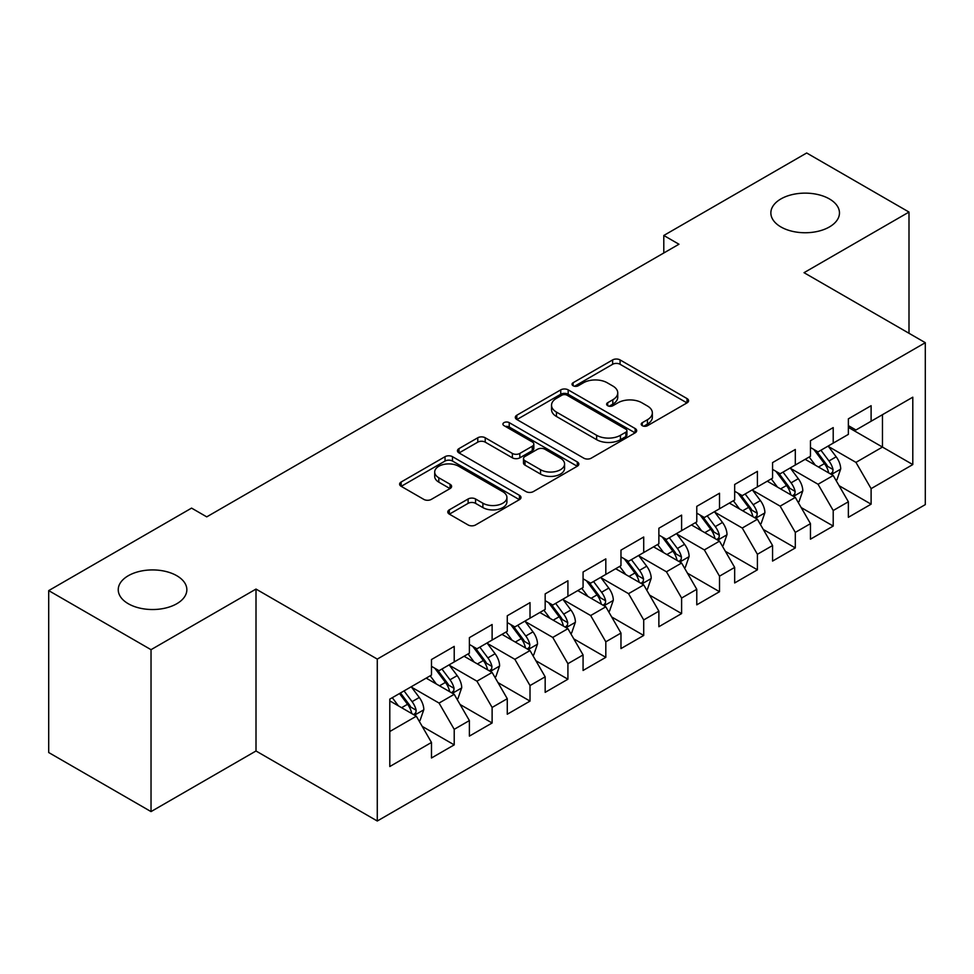 <?xml version="1.0" encoding="UTF-8"?>
<svg xmlns="http://www.w3.org/2000/svg" width="974" height="974" viewBox="0 0 974 974"><rect width="100%" height="100%" fill="white"/><g stroke="black" fill="none" stroke-linecap="round" stroke-linejoin="round"><path stroke-width="1.46" d="M642.304 425.687A3.677 2.131 0 0 0 647.515 425.687L687.035 402.871A5.26 3.032 0 0 0 688.581 400.716A5.26 3.032 0 0 0 687.035 398.573L620.073 359.917A5.26 3.032 0 0 0 612.634 359.917L573.114 382.733A3.677 2.131 0 0 0 572.03 384.231A3.677 2.131 0 0 0 573.114 385.741A3.677 2.131 0 0 0 578.312 385.741L583.438 382.782A16.838 9.716 0 0 1 607.24 382.782L612.816 386.008A16.838 9.716 0 0 1 617.747 392.875A16.838 9.716 0 0 1 612.816 399.754L607.703 402.7A3.677 2.131 0 0 0 606.632 404.21A3.677 2.131 0 0 0 607.703 405.708A3.677 2.131 0 0 0 612.914 405.708L618.027 402.761A16.838 9.716 0 0 1 641.842 402.761L647.418 405.988A16.838 9.716 0 0 1 652.349 412.854A16.838 9.716 0 0 1 647.418 419.733L642.304 422.679A3.677 2.131 0 0 0 641.221 424.189A3.677 2.131 0 0 0 642.304 425.687L642.304 422.679M176.793 575.719A34.297 19.809 0 0 0 139.416 571.434A34.297 19.809 0 0 0 118.244 589.733A34.297 19.809 0 0 0 128.288 603.734A34.297 19.809 0 0 0 165.665 608.019A34.297 19.809 0 0 0 186.85 589.733A34.297 19.809 0 0 0 176.793 575.719M829.422 198.94A34.297 19.809 0 0 0 792.032 194.642A34.297 19.809 0 0 0 770.86 212.941A34.297 19.809 0 0 0 780.904 226.942A34.297 19.809 0 0 0 818.282 231.24A34.297 19.809 0 0 0 839.466 212.941A34.297 19.809 0 0 0 829.422 198.94M449.331 509.828A5.26 3.032 0 0 0 447.784 511.971A5.26 3.032 0 0 0 449.331 514.126L468.117 524.962A5.26 3.032 0 0 0 475.556 524.962L519.446 499.625A5.26 3.032 0 0 0 520.993 497.471A5.26 3.032 0 0 0 519.446 495.328L452.484 456.672A5.26 3.032 0 0 0 445.045 456.672L401.154 482.008A5.26 3.032 0 0 0 399.608 484.163A5.26 3.032 0 0 0 401.154 486.306L423.848 499.406A5.26 3.032 0 0 0 431.287 499.406L450.073 488.558A5.26 3.032 0 0 0 451.607 486.416A5.26 3.032 0 0 0 450.073 484.261L438.811 477.771A14.074 8.121 0 0 1 434.696 472.025A14.074 8.121 0 0 1 443.377 464.513A14.074 8.121 0 0 1 458.717 466.278L502.803 491.724A14.074 8.121 0 0 1 506.918 497.471A14.074 8.121 0 0 1 498.238 504.982A14.074 8.121 0 0 1 482.897 503.217L475.556 498.98A5.26 3.032 0 0 0 468.117 498.98L449.331 509.828L449.331 514.126M151.031 649.682L151.031 811.598L256.004 750.991L256.004 589.075L151.031 649.682L48.7 590.609L191.574 508.111L206.744 516.865L678.963 244.231L663.793 235.477L663.793 252.984M256.004 589.075L377.279 659.094L925.3 342.69L925.3 504.617L377.279 821.009L377.279 659.094M908.998 333.291L908.998 212.064L804.025 272.683L925.3 342.69M908.998 212.064L806.679 152.991L663.793 235.477M583.803 458.17A5.26 3.032 0 0 0 591.242 458.17L635.145 432.833A5.26 3.032 0 0 0 636.679 430.678A5.26 3.032 0 0 0 635.145 428.536L568.183 389.868A5.26 3.032 0 0 0 560.744 389.868L516.841 415.216A5.26 3.032 0 0 0 515.307 417.359A5.26 3.032 0 0 0 516.841 419.514L583.803 458.17M505.482 426.478A3.677 2.131 0 0 1 509.219 427.002L509.219 422.631L577.29 461.932A5.26 3.032 0 0 1 578.836 464.074A5.26 3.032 0 0 1 577.29 466.229L533.399 491.566A5.26 3.032 0 0 1 525.96 491.566L458.998 452.91L458.998 448.612A5.26 3.032 0 0 0 457.451 450.767A5.26 3.032 0 0 0 458.998 452.91M458.998 448.612L477.784 437.764A5.26 3.032 0 0 1 485.222 437.764L512.385 453.446A5.26 3.032 0 0 0 519.824 453.446L532.279 446.25A5.26 3.032 0 0 0 533.825 444.107A5.26 3.032 0 0 0 532.279 441.952L504.008 425.638A3.677 2.131 0 0 1 502.937 424.128A3.677 2.131 0 0 1 505.202 422.168A3.677 2.131 0 0 1 509.219 422.631M848.366 427.379L882.468 447.066L882.468 414.681L912.796 397.185L871.109 421.243L871.109 405.708L848.366 418.844L848.366 434.38L833.208 443.133L833.208 427.598L810.465 440.723L810.465 456.258L795.308 465.012L795.308 449.477L772.565 462.601L772.565 478.137L757.407 486.89L757.407 471.355L734.664 484.48L734.664 500.015L719.506 508.769L719.506 493.234L696.775 506.358L696.775 521.894L681.605 530.647L681.605 515.112L658.874 528.249L658.874 543.784L643.717 552.538L643.717 537.003L620.974 550.127L620.974 565.663L605.816 574.417L605.816 558.881L583.073 572.006L583.073 587.541L567.915 596.295L567.915 580.76L545.172 593.884L545.172 609.42L530.014 618.173L530.014 602.638L507.271 615.763L507.271 631.298L492.113 640.052L492.113 624.517L469.383 637.653L469.383 653.189L454.213 661.93L454.213 646.395L431.482 659.532L431.482 675.067L389.795 699.137L389.795 766.526L431.482 742.456L416.324 716.207L389.795 700.878M912.796 397.185L912.796 464.574L871.109 488.644L855.951 462.382L828.472 446.518M839.077 485.685L871.109 504.179L871.109 488.644M871.109 504.179L848.366 517.304L848.366 501.768L833.208 510.522L818.05 484.261L790.571 468.397M801.176 507.564L833.208 526.057L833.208 510.522M833.208 526.057L810.465 539.182L810.465 523.647L795.308 532.401L780.15 506.151L752.671 490.287M763.287 529.454L795.308 547.936L795.308 532.401M795.308 547.936L772.565 561.073L772.565 545.537L757.407 554.279L742.249 528.03L714.77 512.166M725.386 551.333L757.407 569.814L757.407 554.279M757.407 569.814L734.664 582.951L734.664 567.416L719.506 576.17L704.348 549.908L676.869 534.044M687.486 573.211L719.506 591.705L719.506 576.17M719.506 591.705L696.775 604.83L696.775 589.294L681.605 598.048L666.447 571.787L638.968 555.923M649.585 595.09L681.605 613.583L681.605 598.048M681.605 613.583L658.874 626.708L658.874 611.173L643.717 619.927L628.547 593.665L601.08 577.801M611.684 616.968L643.717 635.462L643.717 619.927M643.717 635.462L620.974 648.587L620.974 633.051L605.816 641.805L590.658 615.544L563.179 599.68M573.783 638.859L605.816 657.34L605.816 641.805M605.816 657.34L583.073 670.465L583.073 654.93L567.915 663.684L552.757 637.434L525.278 621.57M535.895 660.737L567.915 679.219L567.915 663.684M567.915 679.219L545.172 692.356L545.172 676.82L530.014 685.562L514.856 659.313L487.377 643.449M497.994 682.616L530.014 701.097L530.014 685.562M530.014 701.097L507.271 714.234L507.271 698.699L492.113 707.453L476.956 681.191L449.477 665.327M460.093 704.494L492.113 722.988L492.113 707.453M492.113 722.988L469.383 736.113L469.383 720.577L454.213 729.331L439.055 703.07L411.576 687.206M422.192 726.373L454.213 744.866L454.213 729.331M454.213 744.866L431.482 757.991L431.482 742.456M431.482 666.313L439.055 670.684L454.213 661.93M389.795 731.523L416.324 716.207M469.383 644.435L476.956 648.806L492.113 640.052M439.055 703.07L454.213 694.316L426.174 678.123M469.383 720.577L454.213 694.316M507.271 622.556L514.856 626.927L530.014 618.173M476.956 681.191L492.113 672.437L464.074 656.245M507.271 698.699L492.113 672.437M545.172 600.666L552.757 605.049L567.915 596.295M514.856 659.313L530.014 650.559L501.975 634.366M545.172 676.82L530.014 650.559M583.073 578.787L590.658 583.17L605.816 574.417M552.757 637.434L567.915 628.68L539.864 612.488M583.073 654.93L567.915 628.68M620.974 556.909L628.547 561.28L643.717 552.538M590.658 615.544L605.816 606.802L577.765 590.609M620.974 633.051L605.816 606.802M658.874 535.03L666.447 539.401L681.605 530.647M628.547 593.665L643.717 584.911L615.665 568.719M658.874 611.173L643.717 584.911M696.775 513.152L704.348 517.523L719.506 508.769M666.447 571.787L681.605 563.033L653.566 546.84M696.775 589.294L681.605 563.033M734.664 491.261L742.249 495.644L757.407 486.89M704.348 549.908L719.506 541.154L691.467 524.962M734.664 567.416L719.506 541.154M772.565 469.383L780.15 473.766L795.308 465.012M742.249 528.03L757.407 519.276L729.368 503.083M772.565 545.537L757.407 519.276M810.465 447.504L818.05 451.887L833.208 443.133M780.15 506.151L795.308 497.397L767.256 481.205M810.465 523.647L795.308 497.397M848.366 425.626L855.951 429.997L871.109 421.243M818.05 484.261L833.208 475.507L805.157 459.326M848.366 501.768L833.208 475.507M48.7 590.609L48.7 752.525L151.031 811.598M256.004 750.991L377.279 821.009M855.951 462.382L882.468 447.066L912.796 464.574M643.777 426.21L647.418 424.104A16.838 9.716 0 0 0 652.349 417.225L652.349 412.854M617.747 392.875L617.747 397.258A16.838 9.716 0 0 1 612.816 404.125L609.176 406.231M686.962 402.907L620.073 364.288A5.26 3.032 0 0 0 612.634 364.288L574.587 386.264M635.072 432.87L568.183 394.251A5.26 3.032 0 0 0 560.744 394.251L516.914 419.551M625.844 432.188A3.677 2.131 0 0 0 626.915 430.678A3.677 2.131 0 0 0 625.844 429.181L567.063 395.237A3.677 2.131 0 0 0 561.852 395.237L556.458 398.354A16.838 9.716 0 0 0 551.528 405.233A16.838 9.716 0 0 0 556.458 412.099L596.636 435.293A16.838 9.716 0 0 0 620.45 435.293L625.844 432.188L625.844 436.559A3.677 2.131 0 0 0 626.915 435.061L626.915 430.678M551.528 405.233L551.528 409.604A16.838 9.716 0 0 0 556.458 416.482L556.458 412.099M625.844 436.559L620.45 439.676A16.838 9.716 0 0 1 596.636 439.676L556.458 416.482M459.071 452.947L477.784 442.147L477.784 437.764M533.825 444.107L533.825 448.478A5.26 3.032 0 0 1 532.279 450.633L519.824 457.829A5.26 3.032 0 0 1 512.385 457.829L485.222 442.147A5.26 3.032 0 0 0 477.784 442.147M509.219 427.002L577.229 466.266M540.558 469.712A14.074 8.121 0 0 0 555.898 471.477A14.074 8.121 0 0 0 564.579 463.965A14.074 8.121 0 0 0 560.464 458.23L544.929 449.257A5.26 3.032 0 0 0 537.49 449.257L525.023 456.453A5.26 3.032 0 0 0 523.488 458.596A5.26 3.032 0 0 0 525.023 460.751L540.558 469.712L540.558 474.094A14.074 8.121 0 0 0 555.898 475.848A14.074 8.121 0 0 0 564.579 468.348L564.579 463.965M523.488 458.596L523.488 462.979A5.26 3.032 0 0 0 525.023 465.122L525.023 460.751M540.558 474.094L525.023 465.122M506.918 497.471L506.918 501.853A14.074 8.121 0 0 1 498.238 509.353A14.074 8.121 0 0 1 482.897 507.6L475.556 503.351A5.26 3.032 0 0 0 468.117 503.351L449.391 514.162M434.696 472.025L434.696 476.396A14.074 8.121 0 0 0 438.811 482.142L438.811 477.771M450 488.607L438.811 482.142M519.373 499.662L452.484 461.043A5.26 3.032 0 0 0 445.045 461.043L401.227 486.343M836.009 480.365L836.922 479.841L840.708 468.908A14.208 8.206 -120 0 0 836.179 456.806L828.119 446.068M815.299 465.17L809.175 457.001M806.314 459.984L805.62 459.058M830.53 473.973L832.733 471.988L833.038 469.505A14.208 8.206 -120 0 0 828.971 460.97L820.924 450.219M816.334 450.889L826.269 464.16A7.232 4.176 60 0 1 827.583 466.363L833.038 469.505M813.826 449.452L824.43 463.587A14.208 8.206 60 0 1 828.497 472.134L828.777 472.962M798.108 502.255L799.021 501.732L802.807 490.786A14.208 8.206 -120 0 0 798.278 478.684L790.231 467.946M777.398 487.049L771.274 478.879M768.413 481.862L767.719 480.937M792.629 495.851L794.833 493.867L795.137 491.395A14.208 8.206 -120 0 0 791.071 482.848L783.023 472.098M778.433 472.767L788.368 486.038A7.232 4.176 60 0 1 789.683 488.242L795.137 491.395M775.937 471.331L786.529 485.478A14.208 8.206 60 0 1 790.596 494.013L790.876 494.841M760.207 524.134L761.12 523.61L764.907 512.665A14.208 8.206 -120 0 0 760.377 500.575L752.33 489.825M739.497 508.939L733.373 500.77M730.512 503.753L729.818 502.815M754.728 517.73L756.932 515.745L757.248 513.274A14.208 8.206 -120 0 0 753.182 504.727L745.122 493.976M740.532 494.646L750.479 507.929A7.232 4.176 60 0 1 751.794 510.12L757.248 513.274M738.036 493.209L748.629 507.357A14.208 8.206 60 0 1 752.695 515.891L752.987 516.719M722.318 546.012L723.219 545.489L727.006 534.543A14.208 8.206 -120 0 0 722.477 522.454L714.429 511.703M701.597 530.818L695.485 522.648M692.611 525.631L691.917 524.694M716.827 539.608L719.031 537.636L719.348 535.152A14.208 8.206 -120 0 0 715.281 526.605L707.221 515.867M702.631 516.537L712.578 529.807A7.232 4.176 60 0 1 713.893 531.999L719.348 535.152M700.136 515.088L710.728 529.235A14.208 8.206 60 0 1 714.794 537.782L715.086 538.598M684.418 567.891L685.319 567.367L689.117 556.422A14.208 8.206 -120 0 0 684.576 544.332L676.528 533.582M663.696 552.696L657.584 544.527M654.723 547.51L654.017 546.584M678.939 561.487L681.13 559.514L681.447 557.031A14.208 8.206 -120 0 0 677.38 548.484L669.333 537.745M664.731 538.415L674.678 551.686A7.232 4.176 60 0 1 675.993 553.889L681.447 557.031M662.235 536.966L672.827 551.114A14.208 8.206 60 0 1 676.893 559.66L677.186 560.476M646.517 589.769L647.43 589.246L651.216 578.312A14.208 8.206 -120 0 0 646.687 566.211L638.627 555.46M625.795 574.575L619.683 566.405M616.822 569.388L616.128 568.463M641.038 583.365L643.23 581.393L643.546 578.909A14.208 8.206 -120 0 0 639.48 570.374L631.432 559.624M626.83 560.293L636.777 573.564A7.232 4.176 60 0 1 638.092 575.768L643.546 578.909M624.334 558.845L634.938 572.992A14.208 8.206 60 0 1 638.993 581.539L639.285 582.367M608.616 611.66L609.529 611.124L613.316 600.191A14.208 8.206 -120 0 0 608.787 588.089L600.727 577.351M587.906 596.453L581.782 588.284M578.921 591.267L578.227 590.341M603.137 605.256L605.341 603.271L605.645 600.8A14.208 8.206 -120 0 0 601.579 592.253L593.531 581.502M588.941 582.172L598.876 595.443A7.232 4.176 60 0 1 600.191 597.646L605.645 600.8M586.433 580.735L597.038 594.883A14.208 8.206 60 0 1 601.104 603.417L601.384 604.245M570.715 633.538L571.628 633.015L575.415 622.069A14.208 8.206 -120 0 0 570.886 609.98L562.838 599.229M550.006 618.332L543.882 610.162M541.02 613.157L540.327 612.22M565.237 627.134L567.44 625.15L567.745 622.678A14.208 8.206 -120 0 0 563.678 614.131L555.63 603.381M551.041 604.05L560.975 617.333A7.232 4.176 60 0 1 562.29 619.525L567.745 622.678M548.532 602.614L559.137 616.761A14.208 8.206 60 0 1 563.203 625.296L563.483 626.124M532.815 655.417L533.728 654.893L537.514 643.948A14.208 8.206 -120 0 0 532.985 631.858L524.937 621.108M512.105 640.222L505.981 632.053M503.12 635.036L502.426 634.098M527.336 649.013L529.539 647.028L529.844 644.557A14.208 8.206 -120 0 0 525.79 636.01L517.73 625.259M513.14 625.941L523.087 639.212A7.232 4.176 60 0 1 524.402 641.403L529.844 644.557M510.644 624.492L521.236 638.64A14.208 8.206 60 0 1 525.303 647.186L525.595 648.002M494.926 677.295L495.827 676.772L499.613 665.826A14.208 8.206 -120 0 0 495.084 653.737L487.037 642.986M474.204 662.101L468.08 653.931M465.219 656.914L464.525 655.989M489.435 670.891L491.639 668.919L491.955 666.435A14.208 8.206 -120 0 0 487.889 657.888L479.829 647.15M475.239 647.82L485.186 661.09A7.232 4.176 60 0 1 486.501 663.282L491.955 666.435M472.743 646.371L483.335 660.518A14.208 8.206 60 0 1 487.402 669.065L487.694 669.881M457.025 699.174L457.926 698.65L461.725 687.717A14.208 8.206 -120 0 0 457.183 675.615L449.136 664.865M436.303 683.979L430.191 675.81M427.33 678.793L426.624 677.867M451.546 692.77L453.738 690.797L454.054 688.314A14.208 8.206 -120 0 0 449.988 679.779L441.94 669.028M437.338 669.698L447.285 682.969A7.232 4.176 60 0 1 448.6 685.172L454.054 688.314M434.842 668.249L445.435 682.397A14.208 8.206 60 0 1 449.501 690.943L449.793 691.759M419.124 721.052L420.038 720.529L423.824 709.596A14.208 8.206 -120 0 0 419.283 697.494L411.235 686.755M398.403 705.858L392.291 697.688M413.646 714.66L415.837 712.676L416.154 710.192A14.208 8.206 -120 0 0 412.087 701.657L404.04 690.907M400.484 692.964L409.384 704.847A7.232 4.176 60 0 1 410.699 707.051L416.154 710.192M399.486 693.537L407.546 704.275A14.208 8.206 60 0 1 411.6 712.822L411.892 713.65M647.418 424.104L647.418 419.733M607.703 405.708L607.703 402.7M612.816 404.125L612.816 399.754M573.114 385.741L573.114 382.733M612.634 364.288L612.634 359.917M620.073 364.288L620.073 359.917M687.035 402.871L687.035 398.573M516.841 419.514L516.841 415.216M560.744 394.251L560.744 389.868M568.183 394.251L568.183 389.868M635.145 432.833L635.145 428.536M596.636 439.676L596.636 435.293M620.45 439.676L620.45 435.293M485.222 442.147L485.222 437.764M512.385 457.829L512.385 453.446M519.824 457.829L519.824 453.446M532.279 450.633L532.279 446.25M577.29 466.229L577.29 461.932M468.117 503.351L468.117 498.98M475.556 503.351L475.556 498.98M482.897 507.6L482.897 503.217M450.073 488.558L450.073 484.261M401.154 486.306L401.154 482.008M445.045 461.043L445.045 456.672M452.484 461.043L452.484 456.672M519.446 499.625L519.446 495.328M831.431 474.484L840.611 469.176M828.971 460.97L836.179 456.806M818.489 467.021L824.43 463.587M793.53 496.363L802.722 491.054M791.071 482.848L798.278 478.684M780.6 488.899L786.529 485.478M755.629 518.241L764.821 512.945M753.182 504.727L760.377 500.575M742.699 510.778L748.629 507.357M717.728 540.132L726.921 534.823M715.281 526.605L722.477 522.454M704.799 532.656L710.728 529.235M679.828 562.01L689.02 556.702M677.38 548.484L684.576 544.332M666.898 554.547L672.827 551.114M641.927 583.889L651.119 578.58M639.48 570.374L646.687 566.211M628.997 576.425L634.938 572.992M604.026 605.767L613.218 600.459M601.579 592.253L608.787 588.089M591.096 598.304L597.038 594.883M566.138 627.646L575.317 622.349M563.678 614.131L570.886 609.98M553.195 620.182L559.137 616.761M528.237 649.524L537.429 644.228M525.79 636.01L532.985 631.858M515.307 642.061L521.236 638.64M490.336 671.415L499.528 666.106M487.889 657.888L495.084 653.737M477.406 663.939L483.335 660.518M452.435 693.293L461.627 687.985M449.988 679.779L457.183 675.615M439.505 685.83L445.435 682.397M414.534 715.172L423.727 709.863M412.087 701.657L419.283 697.494M401.605 707.708L407.546 704.275"/></g></svg>
